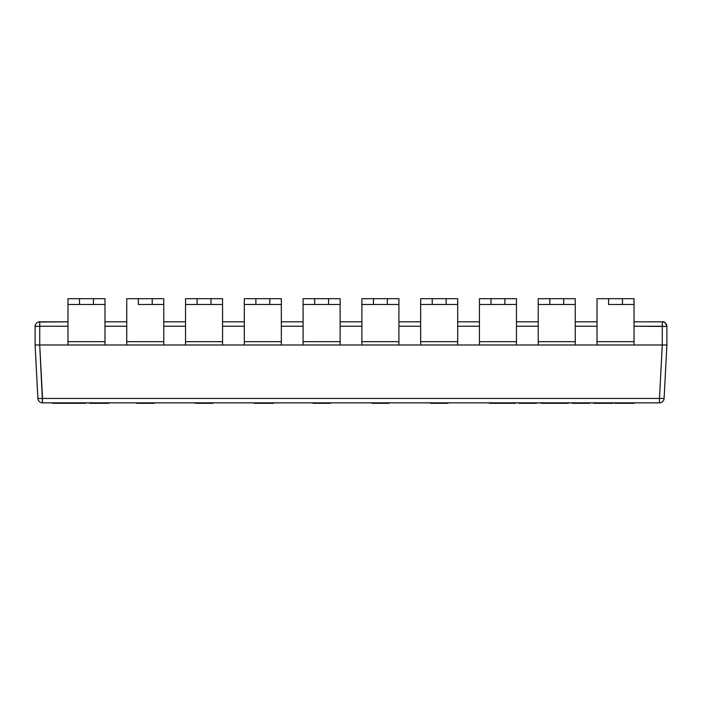 <?xml version="1.0" encoding="UTF-8"?>
<svg xmlns="http://www.w3.org/2000/svg" width="702" height="702" viewBox="0 0 702 702"><rect width="100%" height="100%" fill="white"/><g stroke="black" fill="none" stroke-linecap="round" stroke-linejoin="round"><path stroke-width="1.05" d="M35.1 326.465L35.1 344.98L35.1 326.465L39.724 326.237L39.724 344.98L42.524 398.455L659.476 398.455L662.276 344.98L597.007 344.98L597.007 341.672L597.007 344.98L575.254 344.98L666.9 344.98L664.101 398.455L666.9 344.98L666.9 326.465L666.9 344.98L662.276 344.98L662.276 326.237L634.038 326.237L666.9 326.465L662.276 326.237L662.276 321.841A4.624 4.624 0 0 1 666.9 326.465A4.624 4.624 0 0 0 662.276 321.841L662.276 344.98L659.476 398.455L664.101 398.455L659.476 398.455L659.476 402.843A4.624 4.624 0 0 0 664.101 398.455A4.624 4.624 0 0 1 659.476 402.843L42.524 402.843L42.524 398.455L37.899 398.455A4.624 4.624 0 0 0 42.524 402.843A4.624 4.624 0 0 1 37.899 398.455L35.1 344.98L37.899 398.455L659.476 398.455L659.476 402.843L42.524 402.843L39.724 344.98L67.962 344.98L35.1 344.98L39.724 344.98L39.724 326.237L35.1 326.465A4.624 4.624 0 0 1 39.724 321.841L39.724 326.237L39.724 321.841A4.624 4.624 0 0 0 35.1 326.465M126.746 298.701L126.746 344.98L104.993 344.98L126.746 344.98L126.746 341.672L163.777 341.672L163.777 344.98L185.53 344.98L126.746 344.98L163.777 344.98L163.777 304.484L163.777 341.672L126.746 341.672L126.746 298.701L138.32 298.701L138.32 304.484L152.202 304.484L152.202 298.701L163.777 298.701L163.777 304.484L138.32 304.484L138.32 298.701L163.777 298.701L163.777 304.484L152.202 304.484L152.202 298.701L126.746 298.701M597.007 298.701L597.007 341.672L634.038 341.672L634.038 344.98L634.038 304.484L634.038 341.672L597.007 341.672L597.007 298.701L608.581 298.701L608.581 304.484L622.463 304.484L622.463 298.701L634.038 298.701L634.038 304.484L608.581 304.484L608.581 298.701L634.038 298.701L634.038 304.484L622.463 304.484L622.463 298.701L597.007 298.701M538.223 344.98L516.47 344.98L538.223 344.98L538.223 341.672L538.223 344.98L575.254 344.98L538.223 344.98M479.44 344.98L457.686 344.98L479.44 344.98L479.44 341.672L479.44 344.98L516.47 344.98L479.44 344.98M420.656 344.98L398.903 344.98L420.656 344.98L420.656 341.672L420.656 344.98L457.686 344.98L420.656 344.98M361.881 344.98L340.119 344.98L361.881 344.98L361.881 341.672L361.881 344.98L398.903 344.98L361.881 344.98M303.097 344.98L281.344 344.98L303.097 344.98L303.097 341.672L303.097 344.98L340.119 344.98L303.097 344.98M244.314 344.98L222.56 344.98L244.314 344.98L244.314 341.672L244.314 344.98L281.344 344.98L244.314 344.98M104.993 304.484L104.993 344.98L67.962 344.98L67.962 341.672L67.962 344.98L104.993 344.98L104.993 304.484L67.962 304.484L67.962 341.672L104.993 341.672L67.962 341.672L67.962 298.701L67.962 304.484L93.419 304.484L93.419 298.701L104.993 298.701L104.993 304.484L93.419 304.484L93.419 298.701L79.537 298.701L104.993 298.701L104.993 304.484M597.007 326.237L575.254 326.237L597.007 326.237M538.223 326.237L516.47 326.237L538.223 326.237M479.44 326.237L457.686 326.237L479.44 326.237M420.656 326.237L398.903 326.237L420.656 326.237M361.881 326.237L340.119 326.237L361.881 326.237M303.097 326.237L281.344 326.237L303.097 326.237M244.314 326.237L222.56 326.237L244.314 326.237M185.53 326.237L163.777 326.237L185.53 326.237M126.746 326.237L104.993 326.237L126.746 326.237M67.962 326.237L39.724 326.237L67.962 326.237M39.724 321.841L67.962 321.841L38.32 322.06M104.993 321.841L126.746 321.841L104.993 321.841M163.777 321.841L185.53 321.841L163.777 321.841M222.56 321.841L244.314 321.841L222.56 321.841M281.344 321.841L303.097 321.841L281.344 321.841M340.119 321.841L361.881 321.841L340.119 321.841M398.903 321.841L420.656 321.841L398.903 321.841M457.686 321.841L479.44 321.841L457.686 321.841M516.47 321.841L538.223 321.841L516.47 321.841M575.254 321.841L597.007 321.841L575.254 321.841M634.038 321.841L662.276 321.841L634.038 321.841M575.254 298.701L575.254 344.98L575.254 304.484L563.68 304.484L563.68 298.701L575.254 298.701L575.254 304.484L538.223 304.484L538.223 298.701L549.798 298.701L549.798 304.484L538.223 304.484L538.223 341.672L575.254 341.672L538.223 341.672L538.223 298.701L575.254 298.701M549.798 298.701L549.798 304.484L563.68 304.484L563.68 298.701L549.798 298.701M516.47 298.701L516.47 344.98L516.47 304.484L504.896 304.484L504.896 298.701L516.47 298.701L516.47 304.484L479.44 304.484L479.44 298.701L491.014 298.701L491.014 304.484L479.44 304.484L479.44 341.672L516.47 341.672L479.44 341.672L479.44 298.701L516.47 298.701M491.014 298.701L491.014 304.484L504.896 304.484L504.896 298.701L491.014 298.701M457.686 298.701L457.686 344.98L457.686 304.484L446.121 304.484L446.121 298.701L457.686 298.701L457.686 304.484L420.656 304.484L420.656 298.701L432.23 298.701L432.23 304.484L420.656 304.484L420.656 341.672L457.686 341.672L420.656 341.672L420.656 298.701L457.686 298.701M432.23 298.701L432.23 304.484L446.121 304.484L446.121 298.701L432.23 298.701M398.903 298.701L398.903 344.98L398.903 304.484L387.337 304.484L387.337 298.701L398.903 298.701L398.903 304.484L361.881 304.484L361.881 298.701L373.446 298.701L373.446 304.484L361.881 304.484L361.881 341.672L398.903 341.672L361.881 341.672L361.881 298.701L398.903 298.701M373.446 298.701L373.446 304.484L387.337 304.484L387.337 298.701L373.446 298.701M340.119 298.701L340.119 344.98L340.119 304.484L328.554 304.484L328.554 298.701L340.119 298.701L340.119 304.484L303.097 304.484L303.097 298.701L314.663 298.701L314.663 304.484L303.097 304.484L303.097 341.672L340.119 341.672L303.097 341.672L303.097 298.701L340.119 298.701M314.663 298.701L314.663 304.484L328.554 304.484L328.554 298.701L314.663 298.701M281.344 298.701L281.344 344.98L281.344 304.484L269.77 304.484L269.77 298.701L281.344 298.701L281.344 304.484L244.314 304.484L244.314 298.701L255.879 298.701L255.879 304.484L244.314 304.484L244.314 341.672L281.344 341.672L244.314 341.672L244.314 298.701L281.344 298.701M255.879 298.701L255.879 304.484L269.77 304.484L269.77 298.701L255.879 298.701M222.56 298.701L222.56 344.98L185.53 344.98L185.53 341.672L185.53 344.98L222.56 344.98L222.56 304.484L210.986 304.484L210.986 298.701L222.56 298.701L222.56 304.484L185.53 304.484L185.53 298.701L197.104 298.701L197.104 304.484L185.53 304.484L185.53 341.672L222.56 341.672L185.53 341.672L185.53 298.701L222.56 298.701M197.104 298.701L197.104 304.484L210.986 304.484L210.986 298.701L197.104 298.701M67.962 298.701L79.537 298.701L79.537 304.484L79.537 298.701L67.962 298.701M71.648 402.843L71.648 403.299L74.061 403.299L74.061 402.843L74.061 403.299L77.913 403.299L77.913 402.843L77.913 403.299L80.326 403.299L80.326 402.843L80.326 403.299L82.257 403.299L82.257 402.843L82.257 403.299L84.179 403.299L84.179 402.843L85.626 403.299L85.626 402.843L85.626 403.299L71.648 403.299L71.648 402.843M66.339 403.299L66.339 402.843L66.339 403.299L66.822 402.843L66.822 403.299L67.787 402.843L67.787 403.299L69.717 403.299L69.717 402.843L69.717 403.299L71.648 403.299L66.339 403.299M108.775 403.299L89.487 403.299L89.487 402.843L89.487 403.299L93.822 403.299L93.822 402.843L93.822 403.299L105.879 403.299L105.879 402.843L105.879 403.299L108.775 403.299L108.775 402.843L108.775 403.299M154.054 403.299L137.18 403.299L137.18 402.843L137.18 403.299L137.662 402.843L137.662 403.299L139.593 403.299L139.593 402.843L139.593 403.299L141.514 403.299L141.514 402.843L141.514 403.299L144.893 403.299L144.893 402.843L144.893 403.299L146.823 403.299L146.823 402.843L146.823 403.299L149.719 403.299L149.719 402.843L149.719 403.299L151.641 403.299L151.641 402.843L151.641 403.299L153.571 403.299L153.571 402.843L154.054 403.299M212.838 403.299L195.481 403.299L195.481 402.843L195.481 403.299L195.963 402.843L195.963 403.299L196.446 402.843L196.446 403.299L198.376 403.299L198.376 402.843L198.376 403.299L200.298 403.299L200.298 402.843L200.298 403.299L203.677 403.299L203.677 402.843L203.677 403.299L204.642 402.843L204.642 403.299L208.011 403.299L208.011 402.843L208.011 403.299L209.942 403.299L209.942 402.843L209.942 403.299L211.872 403.299L211.872 402.843L212.838 403.299M265.839 403.299L254.264 403.299L265.839 403.299L265.839 402.843L265.839 403.299L268.726 403.299L265.839 403.299M273.552 403.299L268.726 403.299L268.726 402.843L268.726 403.299L273.552 403.299L273.552 402.843L273.552 403.299M330.405 403.299L313.048 403.299L313.048 402.843L313.048 403.299L329.44 403.299L329.44 402.843L330.405 403.299M388.224 403.299L371.832 403.299L371.832 402.843L371.832 403.299L372.314 402.843L372.314 403.299L373.271 402.843L373.271 403.299L374.719 402.843L374.719 403.299L377.132 403.299L377.132 402.843L377.132 403.299L379.545 403.299L379.545 402.843L379.545 403.299L381.476 403.299L381.476 402.843L381.476 403.299L383.88 403.299L383.88 402.843L383.88 403.299L386.293 403.299L386.293 402.843L386.293 403.299L387.741 402.843L389.189 403.299L388.224 402.843L388.224 403.299M447.973 403.299L430.616 403.299L430.616 402.843L430.616 403.299L447.973 403.299L447.973 402.843L447.973 403.299M489.873 403.299L489.873 402.843L489.873 403.299L515.312 403.299L489.391 403.299L489.391 402.843L489.391 403.299M562.565 403.299L557.739 403.299L557.739 402.843L557.739 403.299L560.231 403.299L560.231 402.843L560.231 403.299L562.565 403.299L562.565 402.843L562.565 403.299L565.461 403.299L562.565 403.299M612.749 403.299L593.901 403.299L593.901 402.843L593.901 403.299L594.383 402.843L594.383 403.299L596.314 403.299L596.314 402.843L596.314 403.299L598.244 403.299L598.244 402.843L598.244 403.299L601.614 403.299L601.614 402.843L601.614 403.299L603.544 403.299L603.544 402.843L603.544 403.299L606.44 403.299L606.44 402.843L606.44 403.299L608.371 403.299L608.371 402.843L608.371 403.299L610.292 403.299L610.292 402.843L610.292 403.299L612.749 403.299L612.749 402.843L612.749 403.299M633.959 403.299L631.51 403.299L631.51 402.843L631.51 403.299L632.993 402.843L633.959 403.299M520.621 403.299L520.621 402.843L520.621 403.299L535.565 403.299L535.565 402.843L535.565 403.299L519.173 403.299L519.173 402.843L519.173 403.299M537.012 403.299L536.047 402.843L537.012 403.299M542.313 403.299L542.313 402.843L542.313 403.299L557.256 403.299L557.256 402.843L557.256 403.299L540.865 403.299L540.865 402.843L540.865 403.299M568.348 403.299L565.461 403.299L565.461 402.843L565.461 403.299L568.348 403.299L568.348 402.843L568.348 403.299M589.566 403.299L572.209 403.299L572.209 402.843L572.209 403.299L572.692 402.843L572.692 403.299L573.174 402.843L573.174 403.299L574.139 402.843L574.139 403.299L575.579 402.843L575.579 403.299L577.992 403.299L577.992 402.843L577.992 403.299L580.887 403.299L580.887 402.843L580.887 403.299L583.774 403.299L583.774 402.843L583.774 403.299L586.188 403.299L586.188 402.843L586.188 403.299L587.635 402.843L587.635 403.299L588.601 402.843L589.566 403.299M616.084 403.299L616.084 402.843L616.084 403.299L631.028 403.299L631.028 402.843L631.028 403.299L614.636 403.299L614.636 402.843L614.636 403.299M60.556 403.299L52.685 403.299L60.556 403.299L60.556 402.843L60.556 403.299L62.522 403.299L60.556 403.299M65.804 403.299L62.522 403.299L62.522 402.843L62.522 403.299L65.804 403.299L65.804 402.843L65.804 403.299M136.697 403.299L136.697 402.843L136.697 403.299M254.264 402.843L254.264 403.299L254.264 402.843M389.189 403.299L389.189 402.843L389.189 403.299M490.838 403.299L490.838 402.843L490.838 403.299M492.286 403.299L492.286 402.843L492.286 403.299M494.699 403.299L494.699 402.843L494.699 403.299M497.113 403.299L497.113 402.843L497.113 403.299M497.955 403.299L497.955 402.843L497.955 403.299M500.851 403.299L500.851 402.843L500.851 403.299M511.46 403.299L511.46 402.843L511.46 403.299M515.312 403.299L515.312 402.843L515.312 403.299M521.103 403.299L521.103 402.843L521.103 403.299M523.025 403.299L523.025 402.843L523.025 403.299M524.956 403.299L524.956 402.843L524.956 403.299M526.886 403.299L526.886 402.843L526.886 403.299M529.299 403.299L529.299 402.843L529.299 403.299M531.704 403.299L531.704 402.843L531.704 403.299M533.634 403.299L533.634 402.843L533.634 403.299M535.082 403.299L535.082 402.843L535.082 403.299M558.704 403.299L558.704 402.843L558.704 403.299M542.795 403.299L542.795 402.843L542.795 403.299M544.726 403.299L544.726 402.843L544.726 403.299M546.656 403.299L546.656 402.843L546.656 403.299M548.578 403.299L548.578 402.843L548.578 403.299M550.991 403.299L550.991 402.843L550.991 403.299M553.404 403.299L553.404 402.843L553.404 403.299M555.335 403.299L555.335 402.843L555.335 403.299M556.783 403.299L556.783 402.843L556.783 403.299M593.418 403.299L593.418 402.843L593.418 403.299M610.775 403.299L610.775 402.843L610.775 403.299M632.476 403.299L632.476 402.843L632.476 403.299M616.567 403.299L616.567 402.843L616.567 403.299M618.497 403.299L618.497 402.843L618.497 403.299M620.419 403.299L620.419 402.843L620.419 403.299M622.349 403.299L622.349 402.843L622.349 403.299M624.762 403.299L624.762 402.843L624.762 403.299M627.176 403.299L627.176 402.843L627.176 403.299M629.097 403.299L629.097 402.843L629.097 403.299M630.545 403.299L630.545 402.843L630.545 403.299M52.685 402.843L52.685 403.299L52.685 402.843M662.276 321.841C663.943 321.042 665.487 322.587 666.9 326.465L666.681 325.061M664.101 398.455L663.82 399.807"/></g></svg>
